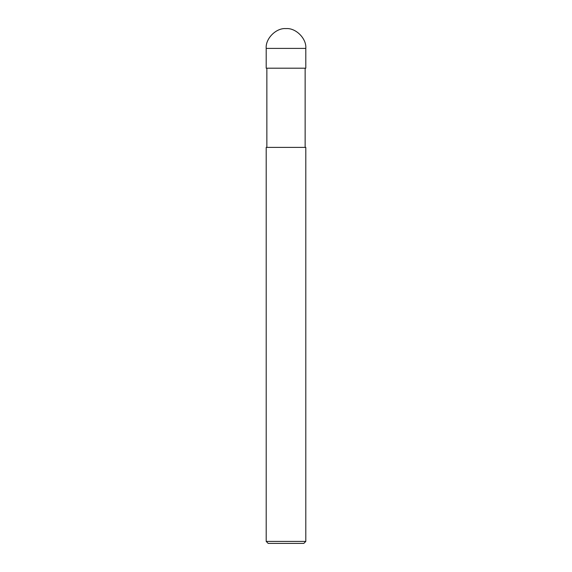<?xml version="1.0" encoding="UTF-8"?>
<svg xmlns="http://www.w3.org/2000/svg" width="572" height="572" viewBox="0 0 572 572"><rect width="100%" height="100%" fill="white"/><g stroke="black" fill="none" stroke-linecap="round" stroke-linejoin="round"><path stroke-width="0.43" stroke-dasharray="2.86 2.15" d="M305.798 68.197L266.202 68.197L305.798 68.197M266.202 48.398L305.798 48.398L266.202 48.398M303.818 543.4L268.182 543.4L303.818 543.4M305.141 68.197L266.859 68.197L305.141 68.197M266.859 147.397L305.798 147.397L266.859 147.397M266.202 541.419L305.798 541.419L266.202 541.419"/><path stroke-width="0.86" d="M266.202 68.197L305.798 68.197L305.798 48.398C306.685 38.603 295.796 27.713 286 28.6C276.204 27.713 265.315 38.603 266.202 48.398L266.202 68.197L266.202 48.398C265.315 38.603 276.204 27.713 286 28.6C295.796 27.713 306.685 38.603 305.798 48.398L266.202 48.398L305.798 48.398L305.798 68.197L266.202 68.197M268.182 543.4L303.818 543.4L305.798 541.419L305.798 147.397L266.202 147.397L266.202 541.419L268.182 543.4L266.202 541.419L266.202 147.397L305.798 147.397L305.798 541.419L266.202 541.419L305.798 541.419L303.818 543.4L268.182 543.4M266.859 68.197L266.859 147.397L266.859 68.197M305.141 147.397L305.141 68.197L305.141 147.397"/></g></svg>
